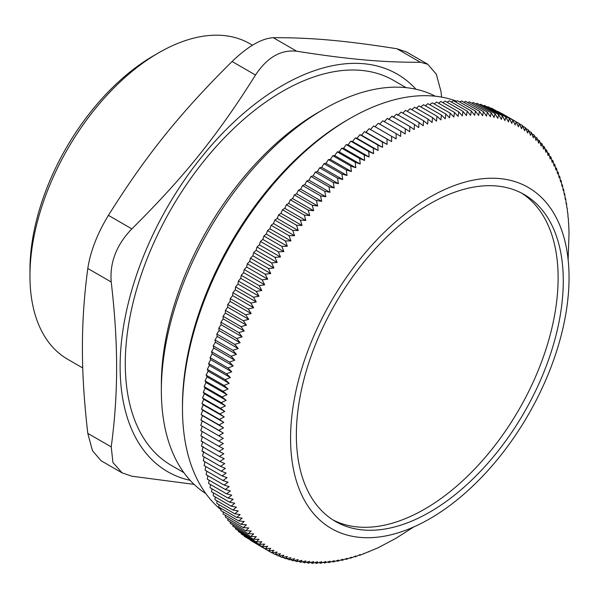 <?xml version="1.0" encoding="UTF-8"?>
<svg xmlns="http://www.w3.org/2000/svg" width="599" height="599" viewBox="0 0 599 599"><rect width="100%" height="100%" fill="white"/><g stroke="black" fill="none" stroke-linecap="round" stroke-linejoin="round"><path stroke-width="0.9" d="M332.902 519.887A188.737 108.973 120 0 0 519.034 409.491A188.737 108.973 120 0 0 521.572 193.103M349.943 118.49L347.368 119.98A233.191 134.633 120 0 0 182.478 405.583L182.478 408.555A236.837 136.737 -60 0 1 349.943 118.49A236.837 136.737 -60 0 1 456.715 101.246M379.631 124.218L382.821 120.766L400.731 131.106L400.686 136.37L396.141 133.614L396.156 138.916L391.559 136.258L391.634 141.596L386.969 139.043L387.111 144.411L382.394 141.963L382.596 147.361L377.819 145.025L378.089 150.446L373.259 148.208L373.589 153.651L368.714 151.525L369.111 156.99L364.185 154.969L364.649 160.45L359.67 158.54L360.216 164.029L355.185 162.232L355.799 167.735L350.722 166.043L351.411 171.554L346.297 169.966L347.053 175.485L341.894 174.01L342.733 179.535L337.537 178.165L338.45 183.683L333.209 182.433L334.205 187.944L328.933 186.806L329.997 192.309L324.695 191.276L325.841 196.772L320.502 195.851L321.73 201.339L316.362 200.515L317.672 205.989L312.274 205.285L313.666 210.736L308.245 210.137L309.713 215.573L304.277 215.078L305.827 220.492L300.361 220.103L301.993 225.486L296.512 225.209L298.235 230.563L292.739 230.39L294.536 235.714L289.025 235.647L290.912 240.933L285.386 240.97L287.355 246.226L281.822 246.361L283.874 251.573L278.333 251.812L280.474 256.986L274.926 257.323L277.15 262.452L271.602 262.894L273.908 267.97L268.359 268.509L270.748 273.541L265.2 274.177L267.678 279.149L262.13 279.883L264.691 284.802L259.15 285.626L261.8 290.493L256.267 291.413L259 296.213L253.474 297.224L256.29 301.963L250.779 303.064L253.677 307.736L248.181 308.934L251.161 313.539L245.68 314.812L248.75 319.349L243.284 320.712L246.436 325.182L240.993 326.627L244.22 331.015L238.806 332.542L242.116 336.855L236.725 338.465L240.109 342.703L234.748 344.38L238.215 348.543L232.884 350.295L236.433 354.376L231.124 356.203L234.756 360.194L229.484 362.096L233.191 366.004L227.949 367.973L231.731 371.792L226.534 373.828L230.39 377.557L225.231 379.661L229.162 383.3L224.048 385.464L228.047 389.006L222.978 391.229L227.051 394.681L222.019 396.957L226.167 400.319L221.188 402.648L225.396 405.912L220.469 408.293L224.752 411.461L219.87 413.894L224.221 416.956L219.391 419.435L223.801 422.4L219.032 424.923L223.509 427.783L218.792 430.352L223.33 433.107L218.672 435.713L223.27 438.371L218.672 441.006L223.33 443.56L218.792 446.233L223.509 448.681L219.032 451.384L223.801 453.728L219.391 456.453L224.221 458.692L219.87 461.447L224.752 463.574L220.469 466.351L225.404 468.373L221.188 471.166L226.167 473.083L222.019 475.891L227.051 477.695L222.978 480.525L228.047 482.217L224.048 485.055L229.162 486.635L225.231 489.488L230.39 490.955L226.534 493.808L231.731 495.178L227.957 498.031L233.191 499.281L229.484 502.134L234.756 503.28L231.132 506.133L236.433 507.166L232.884 510.011L238.222 510.94L234.748 513.777L240.117 514.593L236.725 517.416L242.116 518.12L238.806 520.928L244.227 521.534L240.993 524.32L246.436 524.814L243.284 527.584L248.75 527.966L245.687 530.714L251.168 530.999L248.181 533.716L253.677 533.889L250.779 536.577L256.29 536.652L253.474 539.31L259 539.272L256.267 541.9L261.8 541.758L259.157 544.349L264.698 544.109L262.13 546.655L267.678 546.31L265.2 548.819L270.755 548.377L268.359 550.84L271.602 552.712L277.15 552.068L274.926 554.434L280.474 553.701L278.34 556.007L283.881 555.183L281.829 557.437L287.363 556.516L285.394 558.71L290.912 557.699L289.032 559.833L294.543 558.732L292.739 560.806L298.235 559.616L296.52 561.622L302.001 560.342L300.369 562.289L305.827 560.926L304.277 562.798L309.72 561.353L308.245 563.15L313.666 561.622L312.281 563.352L317.672 561.742L316.369 563.397L321.73 561.712L320.502 563.285L325.841 561.525L324.695 563.023L330.004 561.188L328.933 562.596L334.205 560.701L333.216 562.027L338.45 560.058L337.537 561.3L342.74 559.264L341.902 560.417L347.061 558.313L346.297 559.384L351.418 557.22L350.729 558.193L355.806 555.969L355.192 556.853L360.216 554.577L359.677 555.363L377.827 547.928L396.164 538.187M384.154 121.807L387.403 118.392L405.306 128.733L405.209 133.966L400.731 131.106M388.669 119.545L391.971 116.169L409.881 126.509L409.723 131.698L405.306 128.733M393.176 117.419L396.538 114.095L414.441 124.427L414.231 129.579L409.881 126.509M397.669 115.435L401.083 112.155L418.993 122.496L418.723 127.594L414.441 124.427M402.693 113.091L405.613 110.373L423.523 120.713L423.201 125.76L418.993 122.496M407.26 111.324L410.12 108.733L428.03 119.074L427.664 124.068L423.523 120.713M411.805 109.707L414.605 107.243L432.515 117.584L432.104 122.525L428.03 119.074M416.327 108.232L419.068 105.903L436.978 116.243L436.521 121.133L432.515 117.584M420.827 106.922L423.5 104.72L441.403 115.053L440.909 119.882L436.978 116.243M425.297 105.753L427.896 103.679L445.806 114.02L445.259 118.789L441.403 115.053M429.738 104.75L432.261 102.803L450.163 113.136L449.587 117.838L445.806 114.02M434.148 103.889L436.581 102.07L454.491 112.41L453.87 117.045L450.163 113.136M438.52 103.193L440.864 101.501L458.774 111.841L458.115 116.401L454.491 112.41M442.856 102.646L445.102 101.081L463.012 111.414L462.323 115.914L458.774 111.841M447.146 102.257L449.287 100.812L467.198 111.152L466.479 115.577L463.012 111.414M451.391 102.025L453.428 100.699L471.338 111.04L470.589 115.39L467.198 111.152M455.592 101.95L457.516 100.744L475.426 111.085L474.648 115.36L471.338 111.04M459.74 102.032L461.544 100.946L479.455 111.287L478.653 115.48L475.426 111.085M463.843 102.272L465.52 101.306L483.43 111.639L482.607 115.749L479.455 111.287M467.886 102.669L469.429 101.815L487.339 112.148L486.493 116.176L483.43 111.639M471.87 103.223L473.277 102.474L491.187 112.814L490.319 116.76L487.339 112.148M475.793 103.927L477.059 103.29L494.969 113.63L494.085 117.486L491.187 112.814M479.664 104.795L480.765 104.263L498.675 114.604L497.784 118.37L494.969 113.63M483.46 105.821L484.404 105.387L502.314 115.727L501.408 119.403L498.675 114.604M487.197 106.996L487.968 106.659L505.878 117L504.964 120.586L502.314 115.727M490.866 108.329L491.457 108.09L509.367 118.43L508.439 121.919L505.878 117M494.46 109.819L512.774 120.002L511.846 123.401L509.367 118.43M497.986 111.466L516.106 121.724L515.17 125.026L512.774 120.002M501.438 113.263L519.348 123.596L518.412 126.808L516.106 121.724M519.46 123.858L522.5 125.618L521.572 128.725L519.348 123.596M522.717 126.134L525.57 127.782L524.642 130.792L522.5 125.618M525.87 128.545L528.55 130.088L527.629 132.993L525.57 127.782M528.924 131.091L531.44 132.536L530.519 135.344L528.55 130.088M531.875 133.772L534.226 135.127L533.32 137.83L531.44 132.536M534.727 136.587L536.929 137.86L536.03 140.451L534.226 135.127M537.468 139.537L539.519 140.72L538.643 143.213L536.929 137.86M540.096 142.614L542.02 143.723L541.159 146.104L539.519 140.72M542.627 145.819L544.416 146.852L543.57 149.129L542.02 143.723M545.045 149.151L546.707 150.117L545.884 152.288L544.416 146.852M547.351 152.61L548.901 153.509L548.1 155.568L546.707 150.117M549.545 156.189L550.983 157.02L550.204 158.982L548.901 153.509M551.627 159.896L552.959 160.659L552.211 162.509L550.983 157.02M553.596 163.714L554.824 164.425L554.105 166.163L552.959 160.659M555.453 167.653L556.576 168.304L555.887 169.936L554.824 164.425M557.19 171.703L558.223 172.302L557.564 173.822L556.576 168.304M558.815 175.866L559.751 176.405L559.129 177.821L558.223 172.302M560.32 180.134L561.166 180.628L560.589 181.924L559.751 176.405M561.705 184.507L562.468 184.949L561.929 186.147L561.166 180.628M562.978 188.992L563.659 189.381L563.157 190.467L562.468 184.949M564.131 193.567L564.73 193.911L564.273 194.885L563.659 189.381M565.156 198.239L565.681 198.546L565.269 199.407L564.73 193.911M566.07 203.009L566.519 203.271L566.152 204.019L565.681 198.546M566.856 207.868L566.519 203.271M567.53 212.81L567.238 208.085M568.077 217.841L567.837 212.989M568.503 222.955L568.316 217.984M568.803 228.137L568.676 223.053M568.99 233.4L568.915 228.204M568.107 260.146L569.035 233.43M396.149 538.179L414.231 526.656M368.34 551.724L368.714 551.941M363.735 553.469L364.185 553.723M359.153 555.063L359.677 555.363M354.586 556.508L355.192 556.853M350.048 557.796L350.729 558.193M345.533 558.942L346.297 559.384M341.048 559.923L341.902 560.417M336.601 560.754L337.537 561.3M332.183 561.428L333.216 562.027M327.81 561.952L328.933 562.596M323.467 562.311L324.695 563.023M319.177 562.513L320.502 563.285M314.932 562.566L316.369 563.397M310.731 562.454L312.281 563.352M306.583 562.184L308.245 563.15M302.488 561.757L304.277 562.798M298.444 561.173L300.369 562.289M294.461 560.432L296.52 561.622M290.537 559.533L292.739 560.806M286.681 558.478L289.032 559.833M282.878 557.265L285.394 558.71M279.149 555.887L281.829 557.437M275.48 554.36L278.34 556.007M271.886 552.675L274.926 554.434M250.412 540.276L268.359 550.84L273.908 550.294L271.602 552.712M247.23 538.052L265.2 548.819M244.137 535.678L244.227 536.315L262.13 546.655M241.15 533.17L241.247 534.009L259.157 544.349M238.26 530.527L238.357 531.56L256.267 541.9M235.474 527.741L235.564 528.969L253.474 539.31M232.794 524.829L232.869 526.244L250.779 536.577M230.218 521.781L230.271 523.376L248.181 533.716M227.74 518.607L227.777 520.374L245.687 530.714M225.381 515.305L225.381 517.244L243.284 527.584M223.12 511.875L223.083 513.979L240.993 524.32M220.979 508.319L220.896 510.588L238.806 520.928M218.942 504.65L218.815 507.076L236.725 517.416M217.018 500.854L216.838 503.437L234.748 513.777M215.206 496.945L214.974 499.671L232.884 510.011M213.514 492.917L213.222 495.792L231.132 506.133M211.934 488.784L211.574 491.801L229.484 502.134M210.474 484.539L210.047 487.691L227.957 498.031M209.126 480.181L208.624 483.468L226.534 493.808M207.898 475.733L207.321 479.148L225.231 489.488M206.79 471.173L206.138 474.715L224.048 485.055M205.794 466.524L205.068 470.185L222.978 480.525M204.925 461.777L204.117 465.558L222.019 475.891M204.177 456.947L203.278 460.826L221.188 471.166M203.697 451.414L202.559 456.011L220.469 466.351M203.166 446.532L201.96 451.107L219.87 461.447M202.747 441.568L201.481 446.12L219.391 456.453M202.455 436.521L201.122 441.044L219.032 451.384M202.275 431.407L200.882 435.892L218.792 446.233M202.215 426.211L200.762 430.674L218.672 441.006M218.792 430.352L200.882 420.011L202.275 420.955L200.762 425.372L218.672 435.713M202.275 420.955L223.33 433.107M200.882 420.011L202.455 415.631L201.122 414.583L219.032 424.923M202.455 415.631L223.509 427.783M201.122 414.583L202.747 410.24L201.481 409.095L219.391 419.435M202.747 410.24L223.801 422.4M201.481 409.095L203.158 404.797L201.96 403.554L219.87 413.894M203.158 404.797L224.221 416.956M201.96 403.554L203.697 399.301L202.559 397.953L220.469 408.293M203.697 399.301L224.752 411.461M202.559 397.953L204.341 393.753L203.278 392.308L221.188 402.648M204.341 393.753L225.396 405.912M203.278 392.308L205.113 388.159L204.109 386.617L222.019 396.957M205.113 388.159L226.167 400.319M204.109 386.617L205.996 382.529L205.068 380.889L222.978 391.229M205.996 382.529L227.051 394.681M205.068 380.889L206.992 376.853L206.138 375.124L224.048 385.464M206.992 376.853L228.047 389.006M206.138 375.124L208.108 371.14L207.321 369.321L225.231 379.661M208.108 371.14L229.162 383.3M207.321 369.321L209.336 365.405L208.624 363.488L226.534 373.828M209.336 365.405L230.39 377.557M208.624 363.488L210.676 359.64L210.047 357.633L227.949 367.973M210.676 359.64L231.731 371.792M210.047 357.633L212.128 353.844L211.574 351.763L229.484 362.096M212.128 353.844L233.191 366.004M211.574 351.763L213.701 348.041L213.222 345.863L231.124 356.203M213.701 348.041L234.756 360.194M213.222 345.863L215.378 342.216L214.974 339.962L232.884 350.295M215.378 342.216L236.433 354.376M214.974 339.962L217.16 336.383L216.838 334.047L234.748 344.38M217.16 336.383L238.215 348.543M216.838 334.047L219.054 330.543L218.815 328.125L236.725 338.465M219.054 330.543L240.109 342.703M218.815 328.125L221.061 324.703L220.896 322.202L238.806 332.542M221.061 324.703L242.116 336.855M220.896 322.202L223.165 318.863L223.083 316.287L240.993 326.627M223.165 318.863L244.22 331.015M223.083 316.287L225.374 313.022L225.374 310.372L243.284 320.712M225.374 313.022L246.436 325.182M225.374 310.372L227.687 307.197L227.777 304.472L245.68 314.812M227.687 307.197L248.75 319.349M227.777 304.472L230.106 301.379L230.271 298.594L248.181 308.934M230.106 301.379L251.161 313.539M230.271 298.594L232.622 295.584L232.869 292.724L250.779 303.064M232.622 295.584L253.677 307.736M232.869 292.724L235.235 289.804L235.564 286.884L253.474 297.224M235.235 289.804L256.29 301.963M235.564 286.884L237.938 284.053L238.357 281.073L256.267 291.413M237.938 284.053L259 296.213M238.357 281.073L240.746 278.333L241.247 275.293L259.15 285.626M240.746 278.333L261.8 290.493M241.247 275.293L243.636 272.642L244.22 269.543L262.13 279.883M243.636 272.642L264.691 284.802M244.22 269.543L246.623 266.989L247.29 263.837L265.2 274.177M246.623 266.989L267.678 279.149M247.29 263.837L249.693 261.381L250.449 258.169L268.359 268.509M249.693 261.381L270.748 273.541M250.449 258.169L252.853 255.81L253.691 252.553L271.602 262.894M252.853 255.81L273.908 267.97M253.691 252.553L256.095 250.292L257.016 246.99L274.926 257.323M256.095 250.292L277.15 262.452M257.016 246.99L259.419 244.826L260.43 241.472L278.333 251.812M259.419 244.826L280.474 256.986M260.43 241.472L262.819 239.42L263.912 236.021L281.822 246.361M262.819 239.42L283.874 251.573M263.912 236.021L266.3 234.067L267.476 230.63L285.386 240.97M266.3 234.067L287.355 246.226M267.476 230.63L269.857 228.781L271.115 225.306L289.025 235.647M269.857 228.781L290.912 240.933M271.115 225.306L273.481 223.554L274.829 220.05L292.739 230.39M273.481 223.554L294.536 235.714M274.829 220.05L277.18 218.41L278.61 214.869L296.512 225.209M277.18 218.41L298.235 230.563M278.61 214.869L280.938 213.334L282.451 209.762L300.361 220.103M280.938 213.334L301.993 225.486M282.451 209.762L284.765 208.332L286.367 204.738L304.277 215.078M284.765 208.332L305.827 220.492M286.367 204.738L288.658 203.413L290.335 199.796L308.245 210.137M288.658 203.413L309.713 215.573M290.335 199.796L292.604 198.583L294.371 194.945L312.274 205.285M292.604 198.583L313.666 210.736M294.371 194.945L296.61 193.836L298.452 190.183L316.362 200.515M296.61 193.836L317.672 205.989M298.452 190.183L300.668 189.179L302.592 185.51L320.502 195.851M300.668 189.179L321.73 201.339M302.592 185.51L304.779 184.619L306.785 180.935L324.695 191.276M304.779 184.619L325.841 196.772M306.785 180.935L308.942 180.157L311.023 176.465L328.933 186.806M308.942 180.157L329.997 192.309M311.023 176.465L313.142 175.792L315.306 172.093L333.209 182.433M313.142 175.792L334.205 187.944M315.306 172.093L317.388 171.531L319.626 167.832L337.537 178.165M317.388 171.531L338.45 183.683M319.626 167.832L321.678 167.376L323.992 163.677L341.894 174.01M321.678 167.376L342.733 179.535M323.992 163.677L325.998 163.332L328.387 159.633L346.297 169.966M325.998 163.332L347.053 175.485M328.387 159.633L330.356 159.394L332.819 155.703L350.722 166.043M330.356 159.394L351.411 171.554M332.819 155.703L334.744 155.575L337.274 151.891L355.185 162.232M334.744 155.575L355.799 167.735M337.274 151.891L339.154 151.876L341.759 148.2L359.67 158.54M339.154 151.876L360.216 164.029M341.759 148.2L343.594 148.29L346.274 144.629L364.185 154.969M343.594 148.29L364.649 160.45M346.274 144.629L348.056 144.831L350.804 141.184L368.714 151.525M348.056 144.831L369.111 156.99M350.804 141.184L352.534 141.499L355.349 137.867L373.259 148.208M352.534 141.499L373.589 153.651M355.349 137.867L357.034 138.287L359.909 134.685L377.819 145.025M357.034 138.287L378.089 150.446M359.909 134.685L361.534 135.209L364.484 131.63L382.394 141.963M361.534 135.209L382.596 147.361M364.484 131.63L366.056 132.259L369.066 128.703L386.969 139.043M366.056 132.259L387.111 144.411M369.066 128.703L391.634 141.596M370.579 129.444L373.649 125.917L391.559 136.258M396.156 138.916L375.101 126.756L378.239 123.274L396.141 133.614M290.575 438.371A196.914 113.69 120 0 0 499.431 457.022A196.914 113.69 120 0 0 499.431 178.547A196.914 113.69 120 0 0 290.575 438.371M220.926 509.644A236.837 136.737 -60 0 1 182.478 408.555M296.355 435.031A188.737 108.973 120 0 0 335.44 521.437A188.737 108.973 120 0 0 524.185 412.464A188.737 108.973 120 0 0 524.185 194.525A188.737 108.973 120 0 0 378.74 245.088A188.737 108.973 120 0 0 296.355 435.031M158.772 52.742L153.614 55.722A174.893 100.976 120 0 0 29.95 269.917L29.95 275.869A182.178 105.184 -60 0 1 158.772 52.742A182.178 105.184 -60 0 1 249.865 43.72L252.456 45.217M82.744 367.966L67.68 359.273A182.178 105.184 -60 0 1 29.95 275.869M435.368 96.222A229.552 132.529 120 0 0 323.662 109.273A229.552 132.529 120 0 0 161.348 390.406A229.552 132.529 120 0 0 205.906 493.673M427.761 64.235L406.691 52.068L396.972 48.751L420.401 62.274L427.746 64.25L436.334 74.239L441.006 91.602L441.635 97.113M420.401 62.274C382.806 62.446 348.768 59.406 296.73 51.229L273.301 37.707C310.896 37.535 344.934 40.575 396.972 48.751M194.083 484.381L131.84 476.212L122.136 472.881L112.941 462.54L111.227 446.891L87.798 433.369L92.478 450.725L101.066 460.713M87.798 433.369C84.152 401.981 82.355 373.462 82.415 347.809C82.355 322.09 84.152 295.644 87.798 268.472L111.227 282.002C114.881 313.382 116.67 341.902 116.61 367.554C116.67 393.273 114.881 419.719 111.227 446.891M111.227 282.002C109.632 262.504 116.498 244.796 131.84 228.878L108.412 215.348C97.285 233.707 90.412 251.415 87.798 268.472M108.412 215.348C146.006 155.433 180.044 113.084 232.083 61.502L255.503 75.032C267.147 57.399 280.886 49.462 296.73 51.229M273.301 37.707C261.666 38.373 247.926 46.303 232.083 61.502M255.503 75.032C217.916 134.947 183.878 177.297 131.84 228.878M415.961 89.229A229.552 132.529 120 0 0 234.097 121.882A229.552 132.529 120 0 0 120.122 366.61A229.552 132.529 120 0 0 190.145 480.361M406.1 87.649L393.573 80.408A222.259 128.321 120 0 0 222.296 139.956A222.259 128.321 120 0 0 125.281 363.63A222.259 128.321 120 0 0 171.314 465.378L183.841 472.618M323.662 109.273L318.511 112.245A222.259 128.321 120 0 0 161.348 384.461L161.348 390.406M122.121 472.896L101.051 460.736"/></g></svg>
